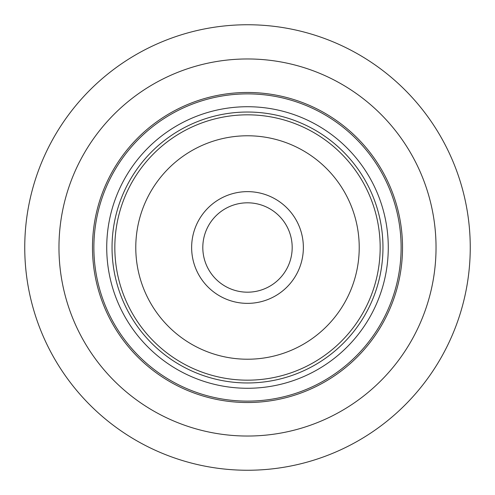<?xml version="1.0" encoding="UTF-8"?>
<svg xmlns="http://www.w3.org/2000/svg" width="495" height="495" viewBox="0 0 495 495"><rect width="100%" height="100%" fill="white"/><g stroke="black" fill="none" stroke-linecap="round" stroke-linejoin="round"><path stroke-width="0.74" d="M114.828 247.5A132.672 132.672 0 0 1 313.836 132.604A132.672 132.672 0 0 1 313.836 362.396A132.672 132.672 0 0 1 114.828 247.5M135.779 247.5A111.722 111.722 0 0 1 303.361 150.746A111.722 111.722 0 0 1 303.361 344.254A111.722 111.722 0 0 1 135.779 247.5M112.037 247.5A135.463 135.463 0 0 1 315.235 130.185A135.463 135.463 0 0 1 315.235 364.815A135.463 135.463 0 0 1 112.037 247.5M106.728 247.5A140.772 140.772 0 0 1 317.889 125.588A140.772 140.772 0 0 1 317.889 369.412A140.772 140.772 0 0 1 106.728 247.5M93.877 247.5A153.623 153.623 0 0 1 324.312 114.463A153.623 153.623 0 0 1 324.312 380.537A153.623 153.623 0 0 1 93.877 247.5M191.639 247.5A55.861 55.861 0 0 1 275.43 199.12A55.861 55.861 0 0 1 275.43 295.88A55.861 55.861 0 0 1 191.639 247.5M92.485 247.5A155.015 155.015 0 0 1 325.011 113.25A155.015 155.015 0 0 1 325.011 381.75A155.015 155.015 0 0 1 92.485 247.5M58.967 247.5A188.533 188.533 0 0 1 341.767 84.224A188.533 188.533 0 0 1 341.767 410.776A188.533 188.533 0 0 1 58.967 247.5M24.75 247.5A222.75 222.75 0 0 1 358.875 54.592A222.75 222.75 0 0 1 358.875 440.408A222.75 222.75 0 0 1 24.75 247.5M202.808 247.5A44.692 44.692 0 0 1 269.843 208.797A44.692 44.692 0 0 1 269.843 286.203A44.692 44.692 0 0 1 202.808 247.5"/></g></svg>
